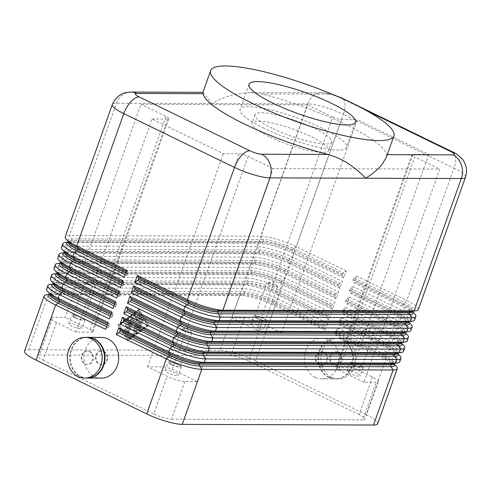 <?xml version="1.0" encoding="UTF-8"?>
<svg xmlns="http://www.w3.org/2000/svg" width="491" height="491" viewBox="0 0 491 491"><rect width="100%" height="100%" fill="white"/><g stroke="black" fill="none" stroke-linecap="round" stroke-linejoin="round"><path stroke-width="0.37" stroke-dasharray="2.46 1.84" d="M377.677 423.727A27.146 5.364 19.6 0 0 377.211 422.014A27.146 5.364 19.6 0 0 366.188 414.668L385.785 359.633A27.146 5.364 -160.4 0 1 396.292 366.354M202.912 92.382L212.13 103.564C219.232 99.2 227.505 95.954 236.957 93.836L249.993 92.492L261.685 93.898A97.273 19.229 -160.4 0 1 345.308 124.346A97.273 19.229 -160.4 0 1 386.632 154.647L386.172 157.642M307.661 104.884L332.653 117.03L256.781 330.112A6.788 1.344 19.6 0 0 261.599 331.953A6.788 1.344 19.6 0 0 265.656 332.726L281.503 332.781L261.869 323.231A13.57 2.682 19.6 0 0 252.233 319.543A13.57 2.682 19.6 0 0 244.113 318.002L231.789 317.959L307.661 104.884L140.997 104.307L65.125 317.389L52.801 317.346A13.57 2.682 19.6 0 0 50.726 317.996A13.57 2.682 19.6 0 0 50.96 318.849A13.57 2.682 19.6 0 0 56.471 322.526L76.105 332.076L91.952 332.131A6.788 1.344 19.6 0 0 92.989 331.799A6.788 1.344 19.6 0 0 92.873 331.376A6.788 1.344 19.6 0 0 90.117 329.535L65.125 317.389M244.113 318.002L230.727 355.601A13.57 2.682 -160.4 0 1 238.841 357.147A13.57 2.682 -160.4 0 1 248.477 360.836L261.869 323.231M197.216 381.611L172.224 369.459A6.788 1.344 19.6 0 0 167.406 367.618A6.788 1.344 19.6 0 0 163.35 366.845L147.503 366.789L167.143 376.333A13.57 2.682 19.6 0 0 176.778 380.028A13.57 2.682 19.6 0 0 184.892 381.568L197.216 381.611L273.088 168.53L439.752 169.107L363.88 382.182L376.204 382.225A13.57 2.682 19.6 0 0 378.279 381.568A13.57 2.682 19.6 0 0 378.045 380.715A13.57 2.682 19.6 0 0 372.534 377.039L352.9 367.495L337.059 367.44A6.788 1.344 19.6 0 0 336.016 367.765A6.788 1.344 19.6 0 0 336.132 368.195A6.788 1.344 19.6 0 0 338.888 370.03L414.766 156.954L439.752 169.107M184.892 381.568L171.5 419.167A13.57 2.682 -160.4 0 1 163.386 417.626A13.57 2.682 -160.4 0 1 153.751 413.938L167.143 376.333M56.471 322.526L43.079 360.13A13.57 2.682 -160.4 0 1 37.568 356.454A13.57 2.682 -160.4 0 1 37.334 355.601A13.57 2.682 -160.4 0 1 39.415 354.944L52.801 317.346M372.534 377.039L359.148 414.643A13.57 2.682 -160.4 0 1 364.66 418.32A13.57 2.682 -160.4 0 1 364.893 419.173A13.57 2.682 -160.4 0 1 362.812 419.823L376.204 382.225M273.088 168.53L248.102 156.383A6.788 1.344 19.6 0 0 243.284 154.536A6.788 1.344 19.6 0 0 239.221 153.769L223.38 153.714L151.977 118.994L76.105 332.076M281.503 332.781L357.374 119.7L428.778 154.419L412.931 154.364A6.788 1.344 19.6 0 0 411.894 154.69A6.788 1.344 19.6 0 0 412.01 155.119A6.788 1.344 19.6 0 0 414.766 156.954M332.653 117.03A6.788 1.344 19.6 0 0 337.47 118.877A6.788 1.344 19.6 0 0 341.527 119.644L357.374 119.7M151.977 118.994L167.824 119.049A6.788 1.344 19.6 0 0 168.861 118.724A6.788 1.344 19.6 0 0 168.744 118.294A6.788 1.344 19.6 0 0 165.989 116.459L140.997 104.307M87.281 378.07A20.358 17.406 90.2 0 1 80.892 376.517A20.358 17.406 90.2 0 1 70.501 353.839A20.358 17.406 90.2 0 1 87.423 337.354M101.25 378.119A20.358 17.406 90.2 0 1 94.622 376.56A20.358 17.406 90.2 0 1 84.262 353.747A20.358 17.406 90.2 0 1 101.385 337.403M89.35 351.446A6.788 5.8 90.2 0 1 92.805 359.05A6.788 5.8 90.2 0 1 87.091 364.5A6.788 5.8 90.2 0 1 84.888 363.978A6.788 5.8 90.2 0 1 81.432 356.374A6.788 5.8 90.2 0 1 87.14 350.924A6.788 5.8 90.2 0 1 89.35 351.446M89.816 351.446A6.788 5.8 90.2 0 1 93.272 359.05A6.788 5.8 90.2 0 1 87.564 364.5A6.788 5.8 90.2 0 1 85.354 363.984A6.788 5.8 90.2 0 1 81.899 356.38A6.788 5.8 90.2 0 1 87.607 350.93A6.788 5.8 90.2 0 1 89.816 351.446M87.048 378.07A20.358 17.406 90.2 0 1 80.42 376.511A20.358 17.406 90.2 0 1 70.06 353.704A20.358 17.406 90.2 0 1 87.183 337.354M103.552 351.495A6.788 5.8 90.2 0 1 107.007 359.099A6.788 5.8 90.2 0 1 101.293 364.549A6.788 5.8 90.2 0 1 99.084 364.027A6.788 5.8 90.2 0 1 95.635 356.423A6.788 5.8 90.2 0 1 101.342 350.973A6.788 5.8 90.2 0 1 103.552 351.495M104.018 351.495A6.788 5.8 90.2 0 1 107.474 359.099A6.788 5.8 90.2 0 1 101.766 364.549A6.788 5.8 90.2 0 1 99.556 364.027A6.788 5.8 90.2 0 1 96.101 356.423A6.788 5.8 90.2 0 1 101.809 350.979A6.788 5.8 90.2 0 1 104.018 351.495M328.774 377.364A20.358 17.406 90.2 0 1 318.407 354.551A20.358 17.406 90.2 0 1 335.537 338.207A20.358 17.406 90.2 0 1 342.166 339.766A20.358 17.406 90.2 0 1 352.532 362.579A20.358 17.406 90.2 0 1 335.402 378.923A20.358 17.406 90.2 0 1 328.774 377.364M315.044 377.321A20.358 17.406 90.2 0 1 304.678 354.508A20.358 17.406 90.2 0 1 321.808 338.158A20.358 17.406 90.2 0 1 328.43 339.717A20.358 17.406 90.2 0 1 338.796 362.53A20.358 17.406 90.2 0 1 321.666 378.88A20.358 17.406 90.2 0 1 315.044 377.321M333.708 364.831A6.788 5.8 90.2 0 1 330.253 357.227A6.788 5.8 90.2 0 1 335.961 351.783A6.788 5.8 90.2 0 1 338.17 352.299A6.788 5.8 90.2 0 1 341.626 359.903A6.788 5.8 90.2 0 1 335.918 365.353A6.788 5.8 90.2 0 1 333.708 364.831M333.236 364.831A6.788 5.8 90.2 0 1 329.786 357.227A6.788 5.8 90.2 0 1 335.494 351.777A6.788 5.8 90.2 0 1 337.704 352.299A6.788 5.8 90.2 0 1 341.159 359.903A6.788 5.8 90.2 0 1 335.445 365.353A6.788 5.8 90.2 0 1 333.236 364.831M331.591 377.376A20.358 17.406 90.2 0 1 321.224 354.563A20.358 17.406 90.2 0 1 338.354 338.219A20.358 17.406 90.2 0 1 344.983 339.772A20.358 17.406 90.2 0 1 355.343 362.585A20.358 17.406 90.2 0 1 338.219 378.935A20.358 17.406 90.2 0 1 331.591 377.376M329.246 377.37A20.358 17.406 90.2 0 1 318.88 354.557A20.358 17.406 90.2 0 1 336.01 338.207A20.358 17.406 90.2 0 1 342.632 339.766A20.358 17.406 90.2 0 1 352.998 362.579A20.358 17.406 90.2 0 1 335.869 378.923A20.358 17.406 90.2 0 1 329.246 377.37M319.506 364.782A6.788 5.8 90.2 0 1 316.051 357.184A6.788 5.8 90.2 0 1 321.758 351.734A6.788 5.8 90.2 0 1 323.968 352.25A6.788 5.8 90.2 0 1 327.423 359.854A6.788 5.8 90.2 0 1 321.715 365.304A6.788 5.8 90.2 0 1 319.506 364.782M323.501 352.25A6.788 5.8 -89.8 0 0 321.292 351.728A6.788 5.8 -89.8 0 0 315.584 357.178A6.788 5.8 -89.8 0 0 319.033 364.782A6.788 5.8 -89.8 0 0 321.243 365.304A6.788 5.8 -89.8 0 0 326.957 359.854A6.788 5.8 -89.8 0 0 323.501 352.25M75.436 317.671A5.567 1.099 -160.4 0 1 73.079 315.817A5.567 1.099 -160.4 0 1 81.211 317.695A5.567 1.099 -160.4 0 1 83.562 319.549A5.567 1.099 -160.4 0 1 75.436 317.671M87.337 284.246A5.567 1.099 -160.4 0 1 84.98 282.393A5.567 1.099 -160.4 0 1 85.409 282.153A5.567 1.099 -160.4 0 1 93.112 284.271A5.567 1.099 -160.4 0 1 95.285 285.67A5.567 1.099 -160.4 0 1 95.469 286.124A5.567 1.099 -160.4 0 1 87.337 284.246M78.983 326.049A7.015 1.387 19.6 0 0 68.74 323.686A7.015 1.387 19.6 0 0 71.711 326.024A7.015 1.387 19.6 0 0 81.954 328.393A7.015 1.387 19.6 0 0 78.983 326.049M74.681 317.671A7.015 1.387 -160.4 0 1 71.717 315.332A7.015 1.387 -160.4 0 1 81.96 317.695A7.015 1.387 -160.4 0 1 84.931 320.034A7.015 1.387 -160.4 0 1 74.681 317.671M353.747 365.163A5.567 1.099 -160.4 0 1 351.39 363.309A5.567 1.099 -160.4 0 1 359.522 365.181A5.567 1.099 -160.4 0 1 361.879 367.041A5.567 1.099 -160.4 0 1 353.747 365.163M365.648 331.738A5.567 1.099 -160.4 0 1 363.297 329.884A5.567 1.099 -160.4 0 1 363.721 329.645A5.567 1.099 -160.4 0 1 371.423 331.756A5.567 1.099 -160.4 0 1 373.602 333.162A5.567 1.099 -160.4 0 1 373.78 333.616A5.567 1.099 -160.4 0 1 365.648 331.738M357.301 373.541A7.015 1.387 19.6 0 0 347.051 371.178A7.015 1.387 19.6 0 0 350.022 373.516A7.015 1.387 19.6 0 0 360.265 375.879A7.015 1.387 19.6 0 0 357.301 373.541M352.998 365.163A7.015 1.387 -160.4 0 1 350.028 362.818A7.015 1.387 -160.4 0 1 360.271 365.187A7.015 1.387 -160.4 0 1 363.242 367.526A7.015 1.387 -160.4 0 1 352.998 365.163M171.825 364.537A5.567 1.099 -160.4 0 1 169.469 362.683A5.567 1.099 -160.4 0 1 177.601 364.561A5.567 1.099 -160.4 0 1 179.958 366.415A5.567 1.099 -160.4 0 1 171.825 364.537M183.726 331.112A5.567 1.099 -160.4 0 1 181.369 329.258A5.567 1.099 -160.4 0 1 181.799 329.019A5.567 1.099 -160.4 0 1 189.501 331.137A5.567 1.099 -160.4 0 1 191.674 332.536A5.567 1.099 -160.4 0 1 191.858 332.99A5.567 1.099 -160.4 0 1 183.726 331.112M175.373 372.915A7.015 1.387 19.6 0 0 165.129 370.552A7.015 1.387 19.6 0 0 168.1 372.89A7.015 1.387 19.6 0 0 178.343 375.259A7.015 1.387 19.6 0 0 175.373 372.915M171.077 364.537A7.015 1.387 -160.4 0 1 168.106 362.198A7.015 1.387 -160.4 0 1 178.35 364.561A7.015 1.387 -160.4 0 1 181.32 366.9A7.015 1.387 -160.4 0 1 171.077 364.537M257.358 318.297A5.567 1.099 -160.4 0 1 255.001 316.443A5.567 1.099 -160.4 0 1 263.133 318.315A5.567 1.099 -160.4 0 1 265.49 320.175A5.567 1.099 -160.4 0 1 257.358 318.297M269.258 284.872A5.567 1.099 -160.4 0 1 266.901 283.019A5.567 1.099 -160.4 0 1 267.331 282.779A5.567 1.099 -160.4 0 1 275.034 284.89A5.567 1.099 -160.4 0 1 277.206 286.296A5.567 1.099 -160.4 0 1 277.39 286.75A5.567 1.099 -160.4 0 1 269.258 284.872M260.905 326.675A7.015 1.387 19.6 0 0 250.662 324.312A7.015 1.387 19.6 0 0 253.632 326.65A7.015 1.387 19.6 0 0 263.876 329.013A7.015 1.387 19.6 0 0 260.905 326.675M256.609 318.297A7.015 1.387 -160.4 0 1 253.638 315.952A7.015 1.387 -160.4 0 1 263.882 318.321A7.015 1.387 -160.4 0 1 266.852 320.66A7.015 1.387 -160.4 0 1 256.609 318.297M399.735 361.775A27.146 5.364 19.6 0 0 399.269 360.069A27.146 5.364 19.6 0 0 388.246 352.716L338.268 328.418L335.807 335.328L385.785 359.633L384.594 357.693L334.617 333.395L335.807 335.328M338.268 328.418L335.703 330.339A1.811 0.865 115.9 0 0 335.144 330.952A1.811 0.865 115.9 0 0 334.721 331.787L334.659 331.947A1.811 0.865 115.9 0 0 334.488 332.781A1.811 0.865 115.9 0 0 334.617 333.395M49.646 294.072A22.623 4.474 -160.4 0 1 53.071 293.059L244.383 293.716A22.623 4.474 -160.4 0 1 273.972 302.438A1.811 0.865 115.9 0 0 273.8 303.272A1.811 0.865 115.9 0 0 273.923 303.886L275.113 305.825L255.516 360.86A27.146 5.364 19.6 0 0 236.245 353.477A27.146 5.364 19.6 0 0 220.017 350.396L239.614 295.361A27.146 5.364 -160.4 0 1 255.842 298.442A27.146 5.364 -160.4 0 1 275.113 305.825L325.097 330.124L327.558 323.213L277.575 298.909A27.146 5.364 19.6 0 0 258.309 291.531A27.146 5.364 19.6 0 0 242.075 288.444L50.763 287.787A27.146 5.364 19.6 0 0 46.608 289.101M46.387 294.821A27.146 5.364 -160.4 0 1 48.302 294.704L239.614 295.361L243.155 294.821L51.843 294.164A23.525 4.652 19.6 0 0 50.186 294.262A23.525 4.652 19.6 0 0 49.456 294.416M325.097 330.124L323.907 328.191A1.811 0.865 -64.1 0 1 323.778 327.577A1.811 0.865 -64.1 0 1 323.95 326.736L274.027 302.278A22.623 4.474 19.6 0 0 244.438 293.557L53.071 293.059A1.811 1.547 90.2 0 1 51.843 294.164L48.302 294.704L28.705 349.739A27.146 5.364 19.6 0 0 24.55 351.047M324.011 326.576A1.811 0.865 -64.1 0 1 324.428 325.742A1.811 0.865 -64.1 0 1 324.993 325.134L327.558 323.213M108.075 322.458L109.266 324.391A1.811 0.865 -64.1 0 1 109.395 325.005A1.811 0.865 -64.1 0 1 109.223 325.84L109.168 325.999A1.811 0.865 -64.1 0 1 108.744 326.834A1.811 0.865 -64.1 0 1 108.18 327.448L105.614 329.369M403.455 351.329A27.146 5.364 19.6 0 0 402.988 349.623A27.146 5.364 19.6 0 0 391.965 342.276L341.988 317.972L339.527 324.889L389.504 349.187A27.146 5.364 -160.4 0 1 400.012 355.907M407.174 340.889A27.146 5.364 19.6 0 0 406.708 339.177A27.146 5.364 19.6 0 0 395.685 331.83L345.707 307.526L343.246 314.443L393.223 338.741A27.146 5.364 -160.4 0 1 403.731 345.461M410.893 330.443A27.146 5.364 19.6 0 0 410.427 328.737A27.146 5.364 19.6 0 0 399.404 321.384L349.426 297.086L346.965 303.997L396.943 328.295A27.146 5.364 -160.4 0 1 407.45 335.015M414.613 319.997A27.146 5.364 19.6 0 0 414.146 318.291A27.146 5.364 19.6 0 0 403.123 310.938L353.146 286.64L350.684 293.55L400.662 317.855A27.146 5.364 -160.4 0 1 411.17 324.569M418.332 309.551A27.146 5.364 19.6 0 0 417.866 307.845A27.146 5.364 19.6 0 0 406.843 300.492L356.865 276.194L354.404 283.104L404.381 307.409A27.146 5.364 -160.4 0 1 414.889 314.123M341.988 317.972L339.422 319.899A1.811 0.865 115.9 0 0 338.864 320.506A1.811 0.865 115.9 0 0 338.44 321.341L338.379 321.501A1.811 0.865 115.9 0 0 338.207 322.335A1.811 0.865 115.9 0 0 338.336 322.949L339.527 324.889M345.707 307.526L343.141 309.453A1.811 0.865 115.9 0 0 342.583 310.06A1.811 0.865 115.9 0 0 342.159 310.895L342.098 311.055A1.811 0.865 115.9 0 0 341.926 311.889A1.811 0.865 115.9 0 0 342.055 312.503L343.246 314.443M349.426 297.086L346.861 299.007A1.811 0.865 115.9 0 0 346.296 299.614A1.811 0.865 115.9 0 0 345.879 300.449L345.817 300.609A1.811 0.865 115.9 0 0 345.646 301.449A1.811 0.865 115.9 0 0 345.774 302.057L346.965 303.997M353.146 286.64L350.58 288.561A1.811 0.865 115.9 0 0 350.015 289.174A1.811 0.865 115.9 0 0 349.598 290.009L349.537 290.169A1.811 0.865 115.9 0 0 349.365 291.003A1.811 0.865 115.9 0 0 349.494 291.617L350.684 293.55M356.865 276.194L354.299 278.115A1.811 0.865 115.9 0 0 353.735 278.728A1.811 0.865 115.9 0 0 353.317 279.563L353.256 279.723A1.811 0.865 115.9 0 0 353.084 280.557A1.811 0.865 115.9 0 0 353.213 281.171L354.404 283.104M50.107 284.375A27.146 5.364 -160.4 0 1 52.021 284.258L243.333 284.915A27.146 5.364 -160.4 0 1 259.561 288.002A27.146 5.364 -160.4 0 1 278.833 295.379L328.817 319.678L331.278 312.767L281.294 288.463A27.146 5.364 19.6 0 0 262.028 281.085A27.146 5.364 19.6 0 0 245.795 278.004L54.483 277.347A27.146 5.364 19.6 0 0 50.328 278.655M328.817 319.678L327.626 317.745A1.811 0.865 -64.1 0 1 327.497 317.131A1.811 0.865 -64.1 0 1 327.669 316.296L327.73 316.136A1.811 0.865 -64.1 0 1 328.148 315.302A1.811 0.865 -64.1 0 1 328.712 314.688L331.278 312.767M111.795 312.012L112.985 313.945A1.811 0.865 -64.1 0 1 113.114 314.559A1.811 0.865 -64.1 0 1 112.942 315.4L112.887 315.553A1.811 0.865 -64.1 0 1 112.464 316.394A1.811 0.865 -64.1 0 1 111.899 317.002L109.333 318.923M53.826 273.929A27.146 5.364 -160.4 0 1 55.741 273.812L247.053 274.469A27.146 5.364 -160.4 0 1 263.28 277.556A27.146 5.364 -160.4 0 1 282.552 284.933L332.536 309.232L334.997 302.321L285.013 278.023A27.146 5.364 19.6 0 0 265.748 270.639A27.146 5.364 19.6 0 0 249.514 267.558L58.202 266.901A27.146 5.364 19.6 0 0 54.047 268.209M332.536 309.232L331.345 307.298A1.811 0.865 -64.1 0 1 331.216 306.685A1.811 0.865 -64.1 0 1 331.388 305.85L331.45 305.69A1.811 0.865 -64.1 0 1 331.867 304.856A1.811 0.865 -64.1 0 1 332.432 304.242L334.997 302.321M115.514 301.566L116.705 303.506A1.811 0.865 -64.1 0 1 116.833 304.119A1.811 0.865 -64.1 0 1 116.662 304.954L116.606 305.114A1.811 0.865 -64.1 0 1 116.183 305.948A1.811 0.865 -64.1 0 1 115.618 306.556L113.053 308.483M57.545 263.483A27.146 5.364 -160.4 0 1 59.46 263.366L250.772 264.023A27.146 5.364 -160.4 0 1 267 267.11A27.146 5.364 -160.4 0 1 286.271 274.487L336.255 298.786L338.716 291.875L288.733 267.577A27.146 5.364 19.6 0 0 269.461 260.193A27.146 5.364 19.6 0 0 253.233 257.112L61.921 256.455A27.146 5.364 19.6 0 0 57.766 257.763M336.255 298.786L335.065 296.852A1.811 0.865 -64.1 0 1 334.936 296.239A1.811 0.865 -64.1 0 1 335.108 295.404L335.169 295.244A1.811 0.865 -64.1 0 1 335.586 294.41A1.811 0.865 -64.1 0 1 336.151 293.796L338.716 291.875M119.233 291.12L120.424 293.059A1.811 0.865 -64.1 0 1 120.553 293.673A1.811 0.865 -64.1 0 1 120.381 294.508L120.326 294.668A1.811 0.865 -64.1 0 1 119.902 295.502A1.811 0.865 -64.1 0 1 119.338 296.11L116.772 298.037M61.265 253.043A27.146 5.364 -160.4 0 1 63.179 252.926L254.491 253.583A27.146 5.364 -160.4 0 1 270.719 256.664A27.146 5.364 -160.4 0 1 289.991 264.041L339.975 288.346L342.436 281.429L292.452 257.131A27.146 5.364 19.6 0 0 273.18 249.753A27.146 5.364 19.6 0 0 256.953 246.666L65.641 246.009A27.146 5.364 19.6 0 0 61.485 247.317M339.975 288.346L338.784 286.406A1.811 0.865 -64.1 0 1 338.655 285.793A1.811 0.865 -64.1 0 1 338.827 284.958L338.882 284.798A1.811 0.865 -64.1 0 1 339.306 283.964A1.811 0.865 -64.1 0 1 339.87 283.356L342.436 281.429M122.953 280.68L124.143 282.613A1.811 0.865 -64.1 0 1 124.272 283.227A1.811 0.865 -64.1 0 1 124.1 284.062L124.045 284.221A1.811 0.865 -64.1 0 1 123.622 285.056A1.811 0.865 -64.1 0 1 123.057 285.67L120.491 287.591M64.984 242.597A27.146 5.364 -160.4 0 1 66.899 242.48L258.211 243.137A27.146 5.364 -160.4 0 1 274.438 246.218A27.146 5.364 -160.4 0 1 293.71 253.595L343.694 277.9L346.155 270.983L343.59 272.91A1.811 0.865 -64.1 0 0 343.025 273.518A1.811 0.865 -64.1 0 0 342.601 274.352L342.546 274.512A1.811 0.865 -64.1 0 0 342.374 275.353A1.811 0.865 -64.1 0 0 342.503 275.96L343.694 277.9M346.155 270.983L296.171 246.685A27.146 5.364 19.6 0 0 276.899 239.307A27.146 5.364 19.6 0 0 260.672 236.22L69.36 235.563A27.146 5.364 19.6 0 0 65.205 236.877M126.672 270.234L127.863 272.167A1.811 0.865 -64.1 0 1 127.991 272.781A1.811 0.865 -64.1 0 1 127.82 273.616L127.764 273.775A1.811 0.865 -64.1 0 1 127.341 274.61A1.811 0.865 -64.1 0 1 126.776 275.224L124.211 277.145M272.223 128.28A40.716 8.046 -160.4 0 1 254.995 114.691A40.716 8.046 -160.4 0 1 314.479 128.421A40.716 8.046 -160.4 0 1 331.713 142.009A40.716 8.046 -160.4 0 1 272.223 128.28M269.252 136.633A40.716 8.046 -160.4 0 1 252.018 123.045A40.716 8.046 -160.4 0 1 311.503 136.78A40.716 8.046 -160.4 0 1 328.737 150.363A40.716 8.046 -160.4 0 1 269.252 136.633M264.011 128.249A56.551 11.176 -160.4 0 1 240.074 109.383A56.551 11.176 -160.4 0 1 322.691 128.452A56.551 11.176 -160.4 0 1 346.628 147.318A56.551 11.176 -160.4 0 1 264.011 128.249M132.11 317.929L126.96 332.389A1.129 0.54 -64.1 0 1 125.88 333.401A1.129 0.54 -64.1 0 1 125.757 333.291L124.266 330.873A1.129 0.54 -64.1 0 1 124.475 329.584A1.129 0.54 -64.1 0 1 125.377 328.952A1.129 0.54 -64.1 0 1 125.5 329.062L126.433 330.578L127.985 326.196L126.23 326.19A1.129 0.54 -64.1 0 1 126.107 326.165A1.129 0.54 -64.1 0 1 126.058 325.03A1.129 0.54 -64.1 0 1 126.973 324.103L128.734 324.109L130.293 319.733L128.286 321.237A1.129 0.54 -64.1 0 1 127.82 321.347A1.129 0.54 -64.1 0 1 127.678 320.482A1.129 0.54 -64.1 0 1 128.341 319.426L131.551 317.02A1.129 0.54 -64.1 0 1 132.018 316.91A1.129 0.54 -64.1 0 1 132.11 317.929L131.754 317.757A1.129 0.54 115.9 0 0 131.656 316.738A1.129 0.54 115.9 0 0 131.195 316.848L127.985 319.248A1.129 0.54 115.9 0 0 127.322 320.31A1.129 0.54 115.9 0 0 127.464 321.175A1.129 0.54 115.9 0 0 127.93 321.059L129.931 319.561L128.372 323.937L126.617 323.931A1.129 0.54 115.9 0 0 125.702 324.852A1.129 0.54 115.9 0 0 125.745 325.993A1.129 0.54 115.9 0 0 125.868 326.018L127.629 326.024L126.07 330.4L125.144 328.89A1.129 0.54 115.9 0 0 125.021 328.774A1.129 0.54 115.9 0 0 124.119 329.406A1.129 0.54 115.9 0 0 123.91 330.695L125.401 333.113A1.129 0.54 115.9 0 0 125.518 333.229A1.129 0.54 115.9 0 0 126.604 332.217L131.754 317.757M126.07 330.4L126.433 330.578M127.629 326.024L127.985 326.196M128.372 323.937L128.734 324.109M129.931 319.561L130.293 319.733M142.703 320.328A1.129 0.54 115.9 0 0 142.611 319.31A1.129 0.54 115.9 0 0 141.531 320.322L138.186 329.719A1.129 0.54 115.9 0 0 138.278 330.738A1.129 0.54 115.9 0 0 139.358 329.725L142.703 320.328L143.059 320.5L139.714 329.897A1.129 0.54 -64.1 0 1 138.634 330.909A1.129 0.54 -64.1 0 1 138.542 329.891L141.887 320.494A1.129 0.54 -64.1 0 1 142.967 319.481A1.129 0.54 -64.1 0 1 143.059 320.5M147.723 325.22L128.495 339.637L119.559 325.122L138.793 310.711L147.723 325.22L147.368 325.048L128.133 339.459L128.495 339.637M128.133 339.459L119.559 325.122M119.203 324.95L138.431 310.539L138.793 310.711M138.431 310.539L147.368 325.048M148.902 325.226L128.065 340.84L118.386 325.122L139.223 309.508L148.902 325.226L138.861 309.33L118.024 324.944L127.703 340.668L148.54 325.054M127.703 340.668L128.065 340.84M118.024 324.944L118.386 325.122M138.861 309.33L139.223 309.508M141.574 318.082L136.51 332.297A1.129 0.54 -64.1 0 1 135.897 333.205L129.323 338.127A1.129 0.54 -64.1 0 1 128.857 338.238A1.129 0.54 -64.1 0 1 128.716 337.372A1.129 0.54 -64.1 0 1 129.379 336.317L135.553 331.695L140.395 318.076A1.129 0.54 -64.1 0 1 141.482 317.063A1.129 0.54 -64.1 0 1 141.574 318.082L141.218 317.91A1.129 0.54 115.9 0 0 141.12 316.891A1.129 0.54 115.9 0 0 140.039 317.904L135.191 331.517L129.023 336.145A1.129 0.54 115.9 0 0 128.36 337.2A1.129 0.54 115.9 0 0 128.501 338.066A1.129 0.54 115.9 0 0 128.967 337.955L135.534 333.027A1.129 0.54 115.9 0 0 136.154 332.125L141.218 317.91M135.191 331.517L135.553 331.695M134.387 323.084L134.166 318.751L128.446 334.807A1.129 0.54 -64.1 0 1 127.365 335.819A1.129 0.54 -64.1 0 1 127.273 334.801L134.141 315.523A1.129 0.54 -64.1 0 1 135.221 314.51A1.129 0.54 -64.1 0 1 135.418 314.915L135.651 319.524L139.162 314.927A1.129 0.54 -64.1 0 1 139.917 314.522A1.129 0.54 -64.1 0 1 140.009 315.541L134.902 329.878A1.129 0.54 -64.1 0 1 133.822 330.897A1.129 0.54 -64.1 0 1 133.73 329.878L137.689 318.763L134.387 323.084L134.031 322.912L137.333 318.591L133.374 329.7A1.129 0.54 115.9 0 0 133.466 330.725A1.129 0.54 115.9 0 0 134.546 329.707L139.653 315.369A1.129 0.54 115.9 0 0 139.561 314.35A1.129 0.54 115.9 0 0 138.806 314.756L135.295 319.346L135.062 314.743A1.129 0.54 115.9 0 0 134.865 314.332A1.129 0.54 115.9 0 0 133.785 315.351L126.917 334.629A1.129 0.54 115.9 0 0 127.009 335.648A1.129 0.54 115.9 0 0 128.09 334.635L133.81 318.579L134.031 322.912M133.81 318.579L134.166 318.751M135.295 319.346L135.651 319.524M137.333 318.591L137.689 318.763M28.705 349.739L220.017 350.396M230.727 355.601L39.415 354.944M171.5 419.167L362.812 419.823M255.516 360.86L366.188 414.668M256.781 330.112L231.789 317.959M363.88 382.182L338.888 370.03M428.778 154.419L352.9 367.495M147.503 366.789L223.38 153.714M359.148 414.643L248.477 360.836M43.079 360.13L153.751 413.938M68.243 241.848A22.623 4.474 -160.4 0 1 71.668 240.835A1.811 1.547 90.2 0 1 70.44 241.94A23.525 4.652 19.6 0 0 68.783 242.038A23.525 4.652 -160.4 0 1 71.526 238.884L262.838 239.54L260.672 236.22L307.789 103.896L116.477 103.239A27.146 5.364 19.6 0 0 112.322 104.546M130.821 92.081A18.099 15.473 -89.8 0 0 124.867 93.456A18.099 15.473 -89.8 0 0 116.477 103.239L69.36 235.563L71.526 238.884A1.811 1.547 90.2 0 1 71.723 240.676L262.98 241.492A1.811 1.547 90.2 0 1 261.752 242.597L70.44 241.94L66.899 242.48L65.641 246.009L67.807 249.33L259.119 249.987A1.811 1.547 90.2 0 1 259.316 251.779L259.26 251.938A1.811 1.547 90.2 0 1 258.033 253.037L66.721 252.38A23.525 4.652 19.6 0 0 65.064 252.484A23.525 4.652 19.6 0 0 64.333 252.638M412.765 311.871A23.525 4.652 19.6 0 0 412.299 311.294L413.084 311.085L412.87 311.411A22.623 4.474 19.6 0 0 403.295 303.861A1.811 0.865 -64.1 0 1 403.719 303.027A1.811 0.865 -64.1 0 1 404.277 302.419L406.843 300.492L453.966 168.168L343.295 114.354A18.099 8.685 115.9 0 0 344.75 102.533A18.099 8.685 115.9 0 0 341.816 98.047M340.128 97.623A18.099 8.685 115.9 0 0 339.858 97.611L366.139 110.389M465.456 177.22A27.146 5.364 19.6 0 0 464.983 175.514A27.146 5.364 19.6 0 0 453.966 168.168A18.099 8.685 115.9 0 0 455.421 156.341A18.099 8.685 115.9 0 0 452.487 151.86M163.35 366.845L239.221 153.769M412.931 154.364L337.059 367.44M265.656 332.726L341.527 119.644M167.824 119.049L91.952 332.131M394.169 364.095A23.525 4.652 19.6 0 0 393.702 363.518L394.488 363.315L394.273 363.635A22.623 4.474 19.6 0 0 384.698 356.085L334.721 331.787M334.659 331.947L384.698 356.085A1.811 0.865 -64.1 0 1 385.122 355.251A1.811 0.865 -64.1 0 1 385.68 354.643A23.525 4.652 -160.4 0 1 393.702 363.524A23.525 4.652 19.6 0 0 384.594 357.693A1.811 0.865 -64.1 0 1 384.471 357.08A1.811 0.865 -64.1 0 1 384.643 356.245A22.623 4.474 -160.4 0 1 394.242 363.714M49.395 294.477L50.186 294.262A23.525 4.652 -160.4 0 1 52.93 291.108L244.242 291.764A23.525 4.652 -160.4 0 1 275.015 300.836L324.993 325.134M53.366 283.632A22.623 4.474 -160.4 0 1 56.79 282.62L248.102 283.276A22.623 4.474 -160.4 0 1 277.691 291.992A1.811 0.865 115.9 0 0 277.519 292.826A1.811 0.865 115.9 0 0 277.642 293.44L278.833 295.379L277.575 298.909L275.015 300.836A1.811 0.865 115.9 0 0 274.451 301.443A1.811 0.865 115.9 0 0 274.027 302.278L323.95 326.736M327.73 316.136L277.746 291.832A22.623 4.474 19.6 0 0 248.158 283.117L248.102 283.276A1.811 1.547 90.2 0 1 246.875 284.375L243.333 284.915L242.075 288.444L244.242 291.764A1.811 1.547 90.2 0 1 244.438 293.557L244.383 293.716A1.811 1.547 90.2 0 1 243.155 294.821A23.525 4.652 19.6 0 1 273.923 303.886L323.907 328.191M57.085 273.186A22.623 4.474 -160.4 0 1 60.51 272.174A1.811 1.547 90.2 0 1 59.282 273.272L55.741 273.812L54.483 277.347L56.649 280.662A1.811 1.547 90.2 0 1 56.846 282.46A22.623 4.474 19.6 0 0 53.39 283.546L53.421 283.16L53.9 283.823A23.525 4.652 -160.4 0 1 56.649 280.662L247.961 281.318A1.811 1.547 90.2 0 1 248.158 283.117L56.79 282.62A1.811 1.547 90.2 0 1 55.563 283.718L52.021 284.258L50.763 287.787L52.93 291.108A1.811 1.547 90.2 0 1 53.126 292.9A22.623 4.474 19.6 0 0 49.671 293.992L49.701 293.606L50.18 294.269L49.499 294.361M109.266 324.391L107.664 323.612M109.168 325.999L107.161 325.03M397.888 353.649A23.525 4.652 19.6 0 0 397.422 353.072A23.525 4.652 19.6 0 0 388.313 347.254A1.811 0.865 -64.1 0 1 388.191 346.64A1.811 0.865 -64.1 0 1 388.363 345.799L388.418 345.646A1.811 0.865 -64.1 0 1 388.841 344.805A1.811 0.865 -64.1 0 1 389.4 344.197A23.525 4.652 -160.4 0 1 397.422 353.078L398.207 352.869L397.992 353.189A22.623 4.474 19.6 0 0 388.418 345.646L338.44 321.341M335.703 330.339L385.68 354.643L388.246 352.716L389.504 349.187L388.313 347.254L338.336 322.949M401.607 343.203A23.525 4.652 19.6 0 0 401.141 342.626L401.926 342.423L401.712 342.743A22.623 4.474 19.6 0 0 392.137 335.2L342.159 310.895M339.422 319.899L389.4 344.197L391.965 342.276L393.223 338.741L392.033 336.808A1.811 0.865 -64.1 0 1 391.91 336.194A1.811 0.865 -64.1 0 1 392.082 335.359L392.137 335.2A1.811 0.865 -64.1 0 1 392.561 334.365A1.811 0.865 -64.1 0 1 393.119 333.751A23.525 4.652 -160.4 0 1 401.141 342.632A23.525 4.652 19.6 0 0 392.033 336.808L342.055 312.503M405.327 332.763A23.525 4.652 19.6 0 0 404.86 332.186L405.646 331.977L405.431 332.303A22.623 4.474 19.6 0 0 395.856 324.754L345.879 300.449M343.141 309.453L393.119 333.751L395.685 331.83L396.943 328.295L395.752 326.362A1.811 0.865 -64.1 0 1 395.629 325.748A1.811 0.865 -64.1 0 1 395.801 324.913L395.856 324.754A1.811 0.865 -64.1 0 1 396.28 323.919A1.811 0.865 -64.1 0 1 396.838 323.305A23.525 4.652 -160.4 0 1 404.854 332.192A23.525 4.652 19.6 0 0 395.752 326.362L345.774 302.057M409.046 322.317A23.525 4.652 19.6 0 0 408.58 321.74A23.525 4.652 19.6 0 0 399.471 315.916A1.811 0.865 -64.1 0 1 399.349 315.302A1.811 0.865 -64.1 0 1 399.521 314.467L399.576 314.308A1.811 0.865 -64.1 0 1 399.999 313.473A1.811 0.865 -64.1 0 1 400.558 312.859A23.525 4.652 -160.4 0 1 408.573 321.746L409.365 321.531L409.15 321.857A22.623 4.474 19.6 0 0 399.576 314.308L349.598 290.009M346.861 299.007L396.838 323.305L399.404 321.384L400.662 317.855L399.471 315.916L349.494 291.617M354.299 278.115L404.277 302.419A23.525 4.652 -160.4 0 1 412.293 311.3A23.525 4.652 19.6 0 0 403.191 305.47A1.811 0.865 -64.1 0 1 403.068 304.856A1.811 0.865 -64.1 0 1 403.24 304.021L353.317 279.563M350.58 288.561L400.558 312.859L403.123 310.938L404.381 307.409L403.191 305.47L353.213 281.171M331.45 305.69L281.466 281.386A22.623 4.474 19.6 0 0 251.877 272.671L60.565 272.014L251.822 272.83A1.811 1.547 90.2 0 1 250.594 273.929L247.053 274.469L245.795 278.004L247.961 281.318A23.525 4.652 -160.4 0 1 278.735 290.39L328.712 314.688M331.345 307.298L281.361 282.994A23.525 4.652 19.6 0 0 250.594 273.929L59.282 273.272A23.525 4.652 19.6 0 0 57.625 273.377A23.525 4.652 -160.4 0 1 60.368 270.216L251.68 270.872A1.811 1.547 90.2 0 1 251.877 272.671L251.822 272.83A22.623 4.474 -160.4 0 1 281.411 281.546A1.811 0.865 115.9 0 0 281.239 282.386A1.811 0.865 115.9 0 0 281.361 282.994L282.552 284.933L281.294 288.463L278.735 290.39A1.811 0.865 115.9 0 0 278.17 290.997A1.811 0.865 115.9 0 0 277.746 291.832L327.669 316.296M112.985 313.945L111.383 313.172M112.887 315.553L110.88 314.584M60.804 262.74A22.623 4.474 -160.4 0 1 64.229 261.728L255.541 262.384A1.811 1.547 90.2 0 1 254.313 263.483L250.772 264.023L249.514 267.558L251.68 270.872A23.525 4.652 -160.4 0 1 282.454 279.944L332.432 304.242M335.169 295.244L285.185 270.946A22.623 4.474 19.6 0 0 255.596 262.225L255.541 262.384A22.623 4.474 -160.4 0 1 285.13 271.106A1.811 0.865 115.9 0 0 284.958 271.94A1.811 0.865 115.9 0 0 285.081 272.554L286.271 274.487L285.013 278.023L282.454 279.944A1.811 0.865 115.9 0 0 281.889 280.551A1.811 0.865 115.9 0 0 281.466 281.386L331.388 305.85M335.065 296.852L285.081 272.554A23.525 4.652 19.6 0 0 254.313 263.483L63.001 262.826A23.525 4.652 19.6 0 0 61.344 262.93A23.525 4.652 -160.4 0 1 64.088 259.776L255.4 260.433A1.811 1.547 90.2 0 1 255.596 262.225L64.229 261.728A1.811 1.547 90.2 0 1 63.001 262.826L59.46 263.366L58.202 266.901L60.368 270.216A1.811 1.547 90.2 0 1 60.565 272.014A22.623 4.474 19.6 0 0 57.109 273.1L57.14 272.714L57.619 273.377A23.525 4.652 19.6 0 0 56.895 273.524M116.705 303.506L115.103 302.726M116.606 305.114L114.599 304.138M64.524 252.294A22.623 4.474 -160.4 0 1 67.948 251.282L259.26 251.938A22.623 4.474 -160.4 0 1 288.849 260.66A1.811 0.865 115.9 0 0 288.677 261.494A1.811 0.865 115.9 0 0 288.8 262.108A23.525 4.652 19.6 0 0 258.033 253.037L254.491 253.583L253.233 257.112L255.4 260.433A23.525 4.652 -160.4 0 1 286.173 269.498L336.151 293.796M338.784 286.406L288.8 262.108L289.991 264.041L288.733 267.577L286.173 269.498A1.811 0.865 115.9 0 0 285.609 270.111A1.811 0.865 115.9 0 0 285.185 270.946L335.108 295.404M338.882 284.798L288.904 260.5A22.623 4.474 19.6 0 0 259.316 251.779L67.948 251.282A1.811 1.547 90.2 0 1 66.721 252.38L63.179 252.926L61.921 256.455L64.088 259.776A1.811 1.547 90.2 0 1 64.284 261.568A22.623 4.474 19.6 0 0 60.829 262.66L60.859 262.268L61.338 262.937A23.525 4.652 19.6 0 0 60.614 263.078M120.424 293.059L118.822 292.28M120.326 294.668L118.319 293.692M342.601 274.352L292.624 250.054A22.623 4.474 19.6 0 0 263.035 241.333L262.98 241.492A22.623 4.474 -160.4 0 1 292.568 250.214A1.811 0.865 115.9 0 0 292.397 251.048A1.811 0.865 115.9 0 0 292.519 251.662A23.525 4.652 19.6 0 0 261.752 242.597L258.211 243.137L256.953 246.666L259.119 249.987A23.525 4.652 -160.4 0 1 289.893 259.052L339.87 283.356M342.503 275.96L292.519 251.662L293.71 253.595L292.452 257.131L289.893 259.052A1.811 0.865 115.9 0 0 289.328 259.665A1.811 0.865 115.9 0 0 288.904 260.5L338.827 284.958M67.807 249.33A1.811 1.547 90.2 0 1 68.004 251.122A22.623 4.474 19.6 0 0 64.548 252.214L64.579 251.828L65.058 252.491A23.525 4.652 -160.4 0 1 67.807 249.33M124.143 282.613L122.541 281.834M124.045 284.221L122.038 283.246M67.991 242.253L68.783 242.038L68.298 241.382L68.267 241.768A22.623 4.474 19.6 0 1 71.723 240.676L263.035 241.333A1.811 1.547 90.2 0 0 262.838 239.54A23.525 4.652 -160.4 0 1 293.612 248.606L296.171 246.685L343.295 114.354A27.146 5.364 19.6 0 0 324.023 106.977A27.146 5.364 19.6 0 0 307.789 103.896A18.099 15.473 90.2 0 1 316.179 94.112A18.099 15.473 90.2 0 1 322.133 92.738A18.099 15.473 90.2 0 1 328.019 94.125A9.047 1.786 -160.4 0 1 339.858 97.611M342.546 274.512L292.624 250.054A1.811 0.865 115.9 0 1 293.047 249.219A1.811 0.865 115.9 0 1 293.612 248.606L343.59 272.91M127.863 272.167L126.261 271.388M127.764 273.775L125.757 272.8M126.604 332.217L126.96 332.389M125.401 333.113L125.757 333.291M123.91 330.695L124.266 330.873M125.144 328.89L125.5 329.062M125.868 326.018L126.23 326.19M126.617 323.931L126.973 324.103M127.93 321.059L128.286 321.237M127.985 319.248L128.341 319.426M131.195 316.848L131.551 317.02M141.531 320.322L141.887 320.494M139.358 329.725L139.714 329.897M138.186 329.719L138.542 329.891M136.154 332.125L136.51 332.297M135.534 333.027L135.897 333.205M128.967 337.955L129.323 338.127M129.023 336.145L129.379 336.317M140.039 317.904L140.395 318.076M128.09 334.635L128.446 334.807M126.917 334.629L127.273 334.801M133.785 315.351L134.141 315.523M135.062 314.743L135.418 314.915M138.806 314.756L139.162 314.927M139.653 315.369L140.009 315.541M134.546 329.707L134.902 329.878M133.374 329.7L133.73 329.878M261.685 93.898L328.019 94.125M387.239 154.653L386.632 154.647M125.174 274.444L126.776 275.224M68.096 242.137L68.783 242.038A23.525 4.652 19.6 0 0 68.053 242.192M125.813 272.646L127.82 273.616M121.455 284.89L123.057 285.67M122.093 283.086L124.1 284.062M117.736 295.33L119.338 296.11M118.374 293.532L120.381 294.508M114.016 305.776L115.618 306.556M114.655 303.978L116.662 304.954M110.297 316.222L111.899 317.002M327.626 317.745L277.642 293.44A23.525 4.652 19.6 0 0 246.875 284.375L55.563 283.718A23.525 4.652 19.6 0 0 53.906 283.816A23.525 4.652 19.6 0 0 53.175 283.97M110.935 314.424L112.942 315.4M353.256 279.723L403.24 304.021A22.623 4.474 -160.4 0 1 412.839 311.49M349.537 290.169L399.521 314.467A22.623 4.474 -160.4 0 1 409.12 321.936M345.817 300.609L395.801 324.913A22.623 4.474 -160.4 0 1 405.4 332.376M342.098 311.055L392.082 335.359A22.623 4.474 -160.4 0 1 401.681 342.822M338.379 321.501L388.363 345.799A22.623 4.474 -160.4 0 1 397.962 353.268M106.578 326.668L108.18 327.448M107.216 324.87L109.223 325.84M90.117 329.535L165.989 116.459M248.102 156.383L172.224 369.459M411.894 154.69L336.016 367.765M168.861 118.724L92.989 331.799M87.091 364.5L87.564 364.5M101.293 364.549L101.766 364.549M335.537 338.207L321.808 338.158M335.961 351.783L335.494 351.777M338.354 338.219L336.01 338.207M321.758 351.734L321.292 351.728M73.079 315.817L84.98 282.393M68.74 323.686L71.717 315.332M95.285 285.67L91.326 281.171L85.409 282.153M351.39 363.309L363.297 329.884M347.051 371.178L350.028 362.818M373.602 333.162L369.637 328.663L363.721 329.645M169.469 362.683L181.369 329.258M165.129 370.552L168.106 362.198M191.674 332.536L187.715 328.037L181.799 329.019M255.001 316.443L266.901 283.019M250.662 324.312L253.638 315.952M277.206 286.296L273.248 281.797L267.331 282.779M254.995 114.691L252.018 123.045M249.005 84.311L240.074 109.383M125.518 333.229L125.88 333.401M125.021 328.774L125.377 328.952M125.745 325.993L126.107 326.165M127.464 321.175L127.82 321.347M131.656 316.738L132.018 316.91M142.611 319.31L142.967 319.481M138.278 330.738L138.634 330.909M128.501 338.066L128.857 338.238M141.12 316.891L141.482 317.063M127.009 335.648L127.365 335.819M134.865 314.332L135.221 314.51M139.561 314.35L139.917 314.522M133.466 330.725L133.822 330.897M355.552 122.253L346.628 147.318M331.713 142.009L328.737 150.363M333.628 94.818L325.858 93.014L322.133 92.738L249.993 92.492M64.272 252.693L65.064 252.484L64.376 252.583M60.553 263.139L61.344 262.93L60.657 263.029M56.833 273.585L57.625 273.377L56.938 273.475M53.114 284.031L53.906 283.816L53.218 283.921M412.765 311.803L412.299 311.294L412.778 311.957M409.046 322.249L408.58 321.74L409.058 322.403M405.327 332.695L404.86 332.186L405.339 332.849M401.607 343.141L401.141 342.626L401.62 343.295M397.888 353.581L397.422 353.072L397.9 353.741M394.169 364.027L393.702 363.518L394.181 364.181M266.852 320.66L263.876 329.013M277.39 286.75L265.49 320.175M181.32 366.9L178.343 375.259M191.858 332.99L179.958 366.415M363.242 367.526L360.265 375.879M373.78 333.616L361.879 367.041M84.931 320.034L81.954 328.393M95.469 286.124L83.562 319.549M321.243 365.304L321.715 365.304M335.869 378.923L338.219 378.935M335.445 365.353L335.918 365.353M321.666 378.88L335.402 378.923M101.342 350.973L101.809 350.979M87.14 350.924L87.607 350.93M378.279 381.568L364.893 419.173M50.726 317.996L37.334 355.601"/><path stroke-width="0.74" d="M116.324 334.58L118.89 332.653L168.873 356.957L166.308 358.878L146.711 413.913A27.146 5.364 19.6 0 0 165.983 421.29A27.146 5.364 19.6 0 0 182.216 424.377L201.813 369.342A27.146 5.364 -160.4 0 1 185.58 366.255A27.146 5.364 -160.4 0 1 166.308 358.878L116.324 334.58L118.785 327.663L168.769 351.967A27.146 5.364 19.6 0 0 188.041 359.344A27.146 5.364 19.6 0 0 204.274 362.426L395.586 363.082A27.146 5.364 19.6 0 0 397.495 362.966A27.146 5.364 19.6 0 0 399.735 361.775L400.994 358.246A27.146 5.364 -160.4 0 1 396.845 359.553L205.533 358.896A27.146 5.364 -160.4 0 1 189.299 355.809A27.146 5.364 -160.4 0 1 170.027 348.432L120.043 324.134L122.504 317.217L172.488 341.521A27.146 5.364 19.6 0 0 191.76 348.898A27.146 5.364 19.6 0 0 207.994 351.986L399.306 352.642A27.146 5.364 19.6 0 0 401.215 352.526A27.146 5.364 19.6 0 0 403.455 351.329L404.713 347.8A27.146 5.364 -160.4 0 1 400.564 349.107L209.252 348.45A27.146 5.364 -160.4 0 1 193.018 345.369A27.146 5.364 -160.4 0 1 173.746 337.986L123.763 313.688L126.224 306.777L176.208 331.075A27.146 5.364 19.6 0 0 195.479 338.452A27.146 5.364 19.6 0 0 211.713 341.54L403.025 342.196A27.146 5.364 19.6 0 0 404.934 342.08A27.146 5.364 19.6 0 0 407.174 340.889L408.432 337.354A27.146 5.364 -160.4 0 1 404.277 338.661L212.971 338.004A27.146 5.364 -160.4 0 1 196.738 334.923A27.146 5.364 -160.4 0 1 177.466 327.546L127.482 303.242L129.943 296.331L179.927 320.629A27.146 5.364 19.6 0 0 199.199 328.006A27.146 5.364 19.6 0 0 215.432 331.094L406.744 331.75A27.146 5.364 19.6 0 0 408.653 331.634A27.146 5.364 19.6 0 0 410.893 330.443L412.152 326.908A27.146 5.364 -160.4 0 1 407.996 328.221L216.691 327.565A27.146 5.364 -160.4 0 1 200.457 324.477A27.146 5.364 -160.4 0 1 181.185 317.1L131.201 292.796L133.662 285.885L183.646 310.183A27.146 5.364 19.6 0 0 202.918 317.567A27.146 5.364 19.6 0 0 219.152 320.648L410.464 321.304A27.146 5.364 19.6 0 0 412.372 321.188A27.146 5.364 19.6 0 0 414.613 319.997L415.871 316.462A27.146 5.364 -160.4 0 1 411.716 317.775L220.41 317.118A27.146 5.364 -160.4 0 1 204.176 314.031A27.146 5.364 -160.4 0 1 184.904 306.654L134.921 282.356L137.382 275.439L187.366 299.743A27.146 5.364 19.6 0 0 206.637 307.12A27.146 5.364 19.6 0 0 222.871 310.202L414.183 310.858A27.146 5.364 19.6 0 0 416.092 310.742A27.146 5.364 19.6 0 0 418.332 309.551L465.456 177.22A27.146 5.364 19.6 0 1 461.301 178.534L414.183 310.858L410.636 311.398L219.324 310.742A23.525 4.652 -160.4 0 1 188.556 301.677L138.572 277.378L137.382 275.439M394.169 364.027L396.292 366.354A27.146 5.364 -160.4 0 1 396.808 366.98A27.146 5.364 -160.4 0 1 397.274 368.692A27.146 5.364 -160.4 0 1 393.125 369.999L201.813 369.342L199.641 366.022L390.953 366.679A1.811 1.547 90.2 0 1 390.756 364.887L199.444 364.23A22.623 4.474 -160.4 0 1 169.855 355.509L119.933 331.051A1.811 0.865 115.9 0 0 120.105 330.216A1.811 0.865 115.9 0 0 119.976 329.602L118.785 327.663M394.169 364.095A23.525 4.652 19.6 0 1 390.953 366.679L393.125 369.999L373.522 425.034A27.146 5.364 19.6 0 0 377.677 423.727L397.274 368.692M87.423 337.354A20.358 17.406 90.2 0 1 87.656 337.354A20.358 17.406 90.2 0 1 94.278 338.913A20.358 17.406 90.2 0 1 104.644 361.726A20.358 17.406 90.2 0 1 87.515 378.076A20.358 17.406 90.2 0 1 87.281 378.07M87.656 337.354L101.385 337.403A20.358 17.406 90.2 0 1 108.014 338.962A20.358 17.406 90.2 0 1 118.38 361.775A20.358 17.406 90.2 0 1 101.25 378.119L87.515 378.076M91.461 338.907A20.358 17.406 90.2 0 1 101.827 361.72A20.358 17.406 90.2 0 1 84.698 378.064A20.358 17.406 90.2 0 1 78.075 376.505A20.358 17.406 90.2 0 1 67.709 353.692A20.358 17.406 90.2 0 1 84.839 337.348A20.358 17.406 90.2 0 1 91.461 338.907M84.839 337.348L87.183 337.354A20.358 17.406 90.2 0 1 93.812 338.913A20.358 17.406 90.2 0 1 104.178 361.726A20.358 17.406 90.2 0 1 87.048 378.07L84.698 378.064M397.888 353.581L400.012 355.907A27.146 5.364 -160.4 0 1 400.527 356.54A27.146 5.364 -160.4 0 1 400.994 358.246M118.89 332.653A1.811 0.865 115.9 0 0 119.454 332.045A1.811 0.865 115.9 0 0 119.878 331.21M393.911 135.915A97.273 19.229 19.6 0 0 352.747 103.454A97.273 19.229 19.6 0 0 210.645 70.655A97.273 19.229 19.6 0 0 251.809 103.11A97.273 19.229 19.6 0 0 393.911 135.915L386.178 157.642L382.102 164.411C378.23 169.235 372.743 173.832 365.642 178.202C361.671 173.796 356.202 169.162 349.236 164.295C343.43 160.183 336.353 156.899 327.994 154.45L261.66 154.223A9.047 1.786 -160.4 0 1 249.827 150.731L139.156 96.923A9.047 1.786 -160.4 0 1 136.707 93.468A18.099 15.473 -89.8 0 0 130.821 92.081C122.185 92.155 116.023 96.31 112.322 104.546L65.205 236.877A27.146 5.364 19.6 0 0 65.671 238.583A27.146 5.364 19.6 0 0 66.187 239.215A27.146 5.364 19.6 0 0 76.694 245.93L126.672 270.234L124.211 277.145L74.233 252.847A27.146 5.364 -160.4 0 1 63.21 245.494A27.146 5.364 -160.4 0 1 62.744 243.788L61.485 247.317A27.146 5.364 19.6 0 0 61.952 249.029A27.146 5.364 19.6 0 0 62.467 249.655A27.146 5.364 19.6 0 0 72.975 256.376L122.953 280.68L120.491 287.591L70.514 263.293A27.146 5.364 -160.4 0 1 59.491 255.94A27.146 5.364 -160.4 0 1 59.024 254.234L57.766 257.763A27.146 5.364 19.6 0 0 58.233 259.469A27.146 5.364 19.6 0 0 58.748 260.101A27.146 5.364 19.6 0 0 69.256 266.822L119.233 291.12L116.772 298.037L66.794 273.733A27.146 5.364 -160.4 0 1 55.771 266.386A27.146 5.364 -160.4 0 1 55.305 264.68L54.047 268.209A27.146 5.364 19.6 0 0 54.513 269.915A27.146 5.364 19.6 0 0 55.029 270.547A27.146 5.364 19.6 0 0 65.536 277.268L115.514 301.566L113.053 308.483L63.075 284.179A27.146 5.364 -160.4 0 1 52.052 276.832A27.146 5.364 -160.4 0 1 51.586 275.12L50.328 278.655A27.146 5.364 19.6 0 0 50.794 280.361A27.146 5.364 19.6 0 0 51.309 280.993A27.146 5.364 19.6 0 0 61.817 287.714L111.795 312.012L109.333 318.923L59.356 294.625A27.146 5.364 -160.4 0 1 48.333 287.272A27.146 5.364 -160.4 0 1 47.866 285.566L46.608 289.101A27.146 5.364 19.6 0 0 47.075 290.807A27.146 5.364 19.6 0 0 47.59 291.439A27.146 5.364 19.6 0 0 58.098 298.154L108.075 322.458L105.614 329.369L55.636 305.071A27.146 5.364 -160.4 0 1 44.613 297.718A27.146 5.364 -160.4 0 1 44.147 296.012A27.146 5.364 -160.4 0 1 46.387 294.821L49.499 294.361M44.147 296.012L24.55 351.047A27.146 5.364 19.6 0 0 25.016 352.753A27.146 5.364 19.6 0 0 36.039 360.106L55.636 305.071L58.202 303.143L106.578 326.668M401.607 343.141L403.731 345.461A27.146 5.364 -160.4 0 1 404.246 346.094A27.146 5.364 -160.4 0 1 404.713 347.8M405.327 332.695L407.45 335.015A27.146 5.364 -160.4 0 1 407.966 335.648A27.146 5.364 -160.4 0 1 408.432 337.354M409.046 322.249L411.17 324.569A27.146 5.364 -160.4 0 1 411.685 325.202A27.146 5.364 -160.4 0 1 412.152 326.908M412.765 311.803L414.889 314.123A27.146 5.364 -160.4 0 1 415.404 314.756A27.146 5.364 -160.4 0 1 415.871 316.462M120.043 324.134L122.609 322.206A1.811 0.865 115.9 0 0 123.173 321.599A1.811 0.865 115.9 0 0 123.597 320.764L123.652 320.605A1.811 0.865 115.9 0 0 123.824 319.77A1.811 0.865 115.9 0 0 123.695 319.156L122.504 317.217M123.763 313.688L126.328 311.767A1.811 0.865 115.9 0 0 126.893 311.153A1.811 0.865 115.9 0 0 127.316 310.318L127.372 310.159A1.811 0.865 115.9 0 0 127.543 309.324A1.811 0.865 115.9 0 0 127.415 308.71L126.224 306.777M127.482 303.242L130.047 301.321A1.811 0.865 115.9 0 0 130.612 300.707A1.811 0.865 115.9 0 0 131.036 299.872L131.091 299.713A1.811 0.865 115.9 0 0 131.263 298.878A1.811 0.865 115.9 0 0 131.134 298.264L129.943 296.331M131.201 292.796L133.767 290.875A1.811 0.865 115.9 0 0 134.331 290.267A1.811 0.865 115.9 0 0 134.755 289.426L134.81 289.273A1.811 0.865 115.9 0 0 134.982 288.432A1.811 0.865 115.9 0 0 134.853 287.818L133.662 285.885M134.921 282.356L137.486 280.429A1.811 0.865 115.9 0 0 138.051 279.821A1.811 0.865 115.9 0 0 138.474 278.986L138.53 278.827A1.811 0.865 115.9 0 0 138.701 277.986A1.811 0.865 115.9 0 0 138.572 277.378M47.866 285.566A27.146 5.364 -160.4 0 1 50.107 284.375L53.218 283.921M51.586 275.12A27.146 5.364 -160.4 0 1 53.826 273.929L56.938 273.475M55.305 264.68A27.146 5.364 -160.4 0 1 57.545 263.483L60.657 263.029M59.024 254.234A27.146 5.364 -160.4 0 1 61.265 253.043L64.376 252.583M62.744 243.788A27.146 5.364 -160.4 0 1 64.984 242.597L68.096 242.137M327.994 154.45A97.273 19.229 -160.4 0 1 244.371 124.002A97.273 19.229 -160.4 0 1 203.047 93.695L202.912 92.382L210.645 70.655M272.935 103.184A56.551 11.176 -160.4 0 1 249.005 84.311A56.551 11.176 -160.4 0 1 331.621 103.386A56.551 11.176 -160.4 0 1 355.552 122.253A56.551 11.176 -160.4 0 1 272.935 103.184M146.711 413.913L36.039 360.106M373.522 425.034L182.216 424.377M333.628 94.818L341.816 98.047A18.099 8.685 115.9 0 0 340.128 97.623M366.139 110.389L450.523 151.424A9.047 1.786 -160.4 0 1 452.972 154.88L387.239 154.653M341.816 98.047L452.487 151.86A18.099 8.685 115.9 0 0 450.523 151.424M139.156 96.923A18.099 8.685 115.9 0 0 130.772 101.797A18.099 8.685 115.9 0 0 123.812 113.605L234.483 167.413L187.366 299.743L188.556 301.677A1.811 0.865 115.9 0 1 188.679 302.29A1.811 0.865 115.9 0 1 188.507 303.125L138.474 278.986M249.827 150.731A18.099 8.685 115.9 0 0 241.443 155.604A18.099 8.685 115.9 0 0 234.483 167.413A27.146 5.364 19.6 0 0 253.755 174.79A27.146 5.364 19.6 0 0 269.989 177.877L461.301 178.534A18.099 15.473 -89.8 0 0 461.325 164.681A18.099 15.473 -89.8 0 0 452.972 154.88M122.609 322.206L172.593 346.511A23.525 4.652 19.6 0 0 203.36 355.576L394.672 356.233L396.845 359.553L395.586 363.082L392.039 363.628L200.727 362.972A23.525 4.652 -160.4 0 1 169.96 353.901L119.976 329.602M119.933 331.051L169.911 355.349A22.623 4.474 19.6 0 0 199.499 364.07A1.811 1.547 90.2 0 1 200.727 362.972L204.274 362.426L205.533 358.896L203.36 355.576A1.811 1.547 90.2 0 1 203.164 353.784A22.623 4.474 -160.4 0 1 173.575 345.063L123.597 320.764M123.652 320.605L173.575 345.063A1.811 0.865 115.9 0 1 173.151 345.897A1.811 0.865 115.9 0 1 172.593 346.511L170.027 348.432L168.769 351.967L169.96 353.901A1.811 0.865 115.9 0 1 170.082 354.514A1.811 0.865 115.9 0 1 169.911 355.349L169.855 355.509A1.811 0.865 115.9 0 1 169.432 356.343A1.811 0.865 115.9 0 1 168.873 356.957A23.525 4.652 19.6 0 0 199.641 366.022A1.811 1.547 90.2 0 1 199.444 364.23L390.811 364.727A1.811 1.547 90.2 0 1 392.039 363.628A23.525 4.652 -160.4 0 0 393.702 363.524L397.495 362.966M107.664 323.612L59.288 300.093A1.811 0.865 -64.1 0 1 59.411 300.707A1.811 0.865 -64.1 0 1 59.239 301.542L59.184 301.701A1.811 0.865 -64.1 0 1 58.76 302.536A1.811 0.865 -64.1 0 1 58.202 303.143A23.525 4.652 19.6 0 1 49.456 294.416M107.161 325.03L59.184 301.701A22.623 4.474 -160.4 0 1 49.609 294.152A22.623 4.474 -160.4 0 1 49.646 294.072M126.328 311.767L176.312 336.065A23.525 4.652 19.6 0 0 207.079 345.136L398.391 345.793L400.564 349.107L399.306 352.642L395.758 353.182L204.446 352.526A23.525 4.652 -160.4 0 1 173.679 343.454L123.695 319.156M127.372 310.159L177.294 334.623A1.811 0.865 115.9 0 1 176.87 335.457A1.811 0.865 115.9 0 1 176.312 336.065L173.746 337.986L172.488 341.521L173.679 343.454A1.811 0.865 115.9 0 1 173.802 344.068A1.811 0.865 115.9 0 1 173.63 344.903A22.623 4.474 19.6 0 0 203.219 353.624A1.811 1.547 90.2 0 1 204.446 352.526L207.994 351.986L209.252 348.45L207.079 345.136A1.811 1.547 90.2 0 1 206.883 343.338A22.623 4.474 -160.4 0 1 177.294 334.623L127.316 310.318M130.047 301.321L180.031 325.619A23.525 4.652 19.6 0 0 210.799 334.69L402.111 335.347L404.277 338.661L403.025 342.196L399.478 342.736L208.166 342.08A23.525 4.652 -160.4 0 1 177.398 333.008L127.415 308.71M131.091 299.713L181.013 324.177A1.811 0.865 115.9 0 1 180.59 325.011A1.811 0.865 115.9 0 1 180.031 325.619L177.466 327.546L176.208 331.075L177.398 333.008A1.811 0.865 115.9 0 1 177.521 333.622A1.811 0.865 115.9 0 1 177.349 334.463A22.623 4.474 19.6 0 0 206.938 343.178A1.811 1.547 90.2 0 1 208.166 342.08L211.713 341.54L212.971 338.004L210.799 334.69A1.811 1.547 90.2 0 1 210.602 332.892A22.623 4.474 -160.4 0 1 181.013 324.177L131.036 299.872M133.767 290.875L183.751 315.173A23.525 4.652 19.6 0 0 214.518 324.244L405.83 324.901L407.996 328.221L406.744 331.75L403.197 332.29L211.885 331.634A23.525 4.652 -160.4 0 1 181.118 322.569L131.134 298.264M134.81 289.273L184.733 313.731A1.811 0.865 115.9 0 1 184.309 314.565A1.811 0.865 115.9 0 1 183.751 315.173L181.185 317.1L179.927 320.629L181.118 322.569A1.811 0.865 115.9 0 1 181.24 323.182A1.811 0.865 115.9 0 1 181.069 324.017A22.623 4.474 19.6 0 0 210.657 332.732A1.811 1.547 90.2 0 1 211.885 331.634L215.432 331.094L216.691 327.565L214.518 324.244A1.811 1.547 90.2 0 1 214.321 322.446A22.623 4.474 -160.4 0 1 184.733 313.731L134.755 289.426M137.486 280.429L187.47 304.733A23.525 4.652 19.6 0 0 218.237 313.798L409.549 314.455L411.716 317.775L410.464 321.304L406.916 321.844L215.604 321.188A23.525 4.652 -160.4 0 1 184.837 312.123L134.853 287.818M409.046 322.317A23.525 4.652 19.6 0 1 405.83 324.901A1.811 1.547 90.2 0 1 405.634 323.103L214.377 322.292A1.811 1.547 90.2 0 1 215.604 321.188L219.152 320.648L220.41 317.118L218.237 313.798A1.811 1.547 90.2 0 1 218.041 312.006A22.623 4.474 -160.4 0 1 188.452 303.285A1.811 0.865 115.9 0 1 188.028 304.119A1.811 0.865 115.9 0 1 187.47 304.733L184.904 306.654L183.646 310.183L184.837 312.123A1.811 0.865 115.9 0 1 184.96 312.736A1.811 0.865 115.9 0 1 184.788 313.571A22.623 4.474 19.6 0 0 214.377 322.292L405.689 322.949A1.811 1.547 90.2 0 1 406.916 321.844A23.525 4.652 -160.4 0 0 408.573 321.746L412.372 321.188M138.53 278.827L188.507 303.125A22.623 4.474 19.6 0 0 218.096 311.846A1.811 1.547 90.2 0 1 219.324 310.742L222.871 310.202L269.989 177.877A18.099 15.473 90.2 0 0 270.013 164.025A18.099 15.473 90.2 0 0 261.66 154.223M397.888 353.649A23.525 4.652 19.6 0 1 394.672 356.233A1.811 1.547 90.2 0 1 394.476 354.441L203.164 353.784L394.531 354.281A1.811 1.547 90.2 0 1 395.758 353.182A23.525 4.652 -160.4 0 0 397.422 353.078L401.215 352.526M401.607 343.203A23.525 4.652 19.6 0 1 398.391 345.793A1.811 1.547 90.2 0 1 398.195 343.995L206.883 343.338L398.25 343.835A1.811 1.547 90.2 0 1 399.478 342.736A23.525 4.652 -160.4 0 0 401.141 342.632L404.934 342.08M405.327 332.763A23.525 4.652 19.6 0 1 402.111 335.347A1.811 1.547 90.2 0 1 401.914 333.549L210.602 332.892L401.969 333.389A1.811 1.547 90.2 0 1 403.197 332.29A23.525 4.652 -160.4 0 0 404.854 332.192L408.653 331.634M412.765 311.871A23.525 4.652 19.6 0 1 409.549 314.455A1.811 1.547 90.2 0 1 409.353 312.663L218.041 312.006L409.408 312.503A1.811 1.547 90.2 0 1 410.636 311.398A23.525 4.652 -160.4 0 0 412.293 311.3L416.092 310.742M111.383 313.172L63.008 289.647A1.811 0.865 -64.1 0 1 63.13 290.261A1.811 0.865 -64.1 0 1 62.958 291.095L62.903 291.255A1.811 0.865 -64.1 0 1 62.48 292.09A1.811 0.865 -64.1 0 1 61.921 292.704L110.297 316.222M110.88 314.584L62.903 291.255A22.623 4.474 -160.4 0 1 53.329 283.706A22.623 4.474 -160.4 0 1 53.366 283.632M115.103 302.726L66.727 279.201A1.811 0.865 -64.1 0 1 66.85 279.815A1.811 0.865 -64.1 0 1 66.678 280.649L66.623 280.809A1.811 0.865 -64.1 0 1 66.199 281.644A1.811 0.865 -64.1 0 1 65.641 282.257L114.016 305.776M114.599 304.138L66.623 280.809A22.623 4.474 -160.4 0 1 57.048 273.26A22.623 4.474 -160.4 0 1 57.085 273.186M118.822 292.28L70.446 268.755A1.811 0.865 -64.1 0 1 70.569 269.369A1.811 0.865 -64.1 0 1 70.397 270.203L70.342 270.363A1.811 0.865 -64.1 0 1 69.918 271.204A1.811 0.865 -64.1 0 1 69.36 271.811L117.736 295.33M118.319 293.692L70.342 270.363A22.623 4.474 -160.4 0 1 60.767 262.82A22.623 4.474 -160.4 0 1 60.804 262.74M122.541 281.834L74.166 258.315A1.811 0.865 -64.1 0 1 74.288 258.923A1.811 0.865 -64.1 0 1 74.116 259.764L74.061 259.923A1.811 0.865 -64.1 0 1 73.638 260.758A1.811 0.865 -64.1 0 1 73.079 261.365L121.455 284.89M122.038 283.246L74.061 259.923A22.623 4.474 -160.4 0 1 64.487 252.374A22.623 4.474 -160.4 0 1 64.524 252.294M112.322 104.546A27.146 5.364 19.6 0 0 112.795 106.252A27.146 5.364 19.6 0 0 123.812 113.605L76.694 245.93L77.885 247.869A1.811 0.865 -64.1 0 1 78.008 248.483A1.811 0.865 -64.1 0 1 77.836 249.318L77.781 249.477A1.811 0.865 -64.1 0 1 77.357 250.312A1.811 0.865 -64.1 0 1 76.799 250.919L125.174 274.444M126.261 271.388L77.885 247.869A23.525 4.652 -160.4 0 1 68.777 242.045L66.187 239.215M125.757 272.8L77.781 249.477A22.623 4.474 -160.4 0 1 68.206 241.928A22.623 4.474 -160.4 0 1 68.243 241.848M136.707 93.468L203.047 93.695M68.053 242.192A23.525 4.652 19.6 0 0 76.799 250.919L74.233 252.847L72.975 256.376L74.166 258.315A23.525 4.652 -160.4 0 1 65.058 252.491L62.467 249.655M68.298 241.382L68.267 241.768A22.623 4.474 19.6 0 0 77.836 249.318L125.813 272.646M64.333 252.638A23.525 4.652 19.6 0 0 73.079 261.365L70.514 263.293L69.256 266.822L70.446 268.755A23.525 4.652 -160.4 0 1 61.338 262.937L58.748 260.101M64.579 251.828L64.548 252.214A22.623 4.474 19.6 0 0 74.116 259.764L122.093 283.086M60.614 263.078A23.525 4.652 19.6 0 0 69.36 271.811L66.794 273.733L65.536 277.268L66.727 279.201A23.525 4.652 -160.4 0 1 57.619 273.377L55.029 270.547M60.859 262.268L60.829 262.66A22.623 4.474 19.6 0 0 70.397 270.203L118.374 293.532M56.895 273.524A23.525 4.652 19.6 0 0 65.641 282.257L63.075 284.179L61.817 287.714L63.008 289.647A23.525 4.652 -160.4 0 1 53.9 283.823L51.309 280.993M57.14 272.714L57.109 273.1A22.623 4.474 19.6 0 0 66.678 280.649L114.655 303.978M53.175 283.97A23.525 4.652 19.6 0 0 61.921 292.704L59.356 294.625L58.098 298.154L59.288 300.093A23.525 4.652 -160.4 0 1 50.18 294.269L47.59 291.439M53.421 283.16L53.39 283.546A22.623 4.474 19.6 0 0 62.958 291.095L110.935 314.424M412.839 311.49A22.623 4.474 -160.4 0 1 412.814 311.57A22.623 4.474 -160.4 0 1 409.353 312.663L409.408 312.503A22.623 4.474 19.6 0 0 412.87 311.411L413.084 311.085M409.12 321.936A22.623 4.474 -160.4 0 1 409.095 322.016A22.623 4.474 -160.4 0 1 405.634 323.103L405.689 322.949A22.623 4.474 19.6 0 0 409.15 321.857L409.365 321.531M405.4 332.376A22.623 4.474 -160.4 0 1 405.376 332.462A22.623 4.474 -160.4 0 1 401.914 333.549L401.969 333.389A22.623 4.474 19.6 0 0 405.431 332.303L405.646 331.977M401.681 342.822A22.623 4.474 -160.4 0 1 401.656 342.902A22.623 4.474 -160.4 0 1 398.195 343.995L398.25 343.835A22.623 4.474 19.6 0 0 401.712 342.743L401.926 342.423M397.962 353.268A22.623 4.474 -160.4 0 1 397.937 353.348A22.623 4.474 -160.4 0 1 394.476 354.441L394.531 354.281A22.623 4.474 19.6 0 0 397.992 353.189L398.207 352.869M49.701 293.606L49.671 293.992A22.623 4.474 19.6 0 0 59.239 301.542L107.216 324.87M394.242 363.714A22.623 4.474 -160.4 0 1 394.218 363.794A22.623 4.474 -160.4 0 1 390.756 364.887L390.811 364.727A22.623 4.474 19.6 0 0 394.273 363.635L394.488 363.315M68.267 241.768L68.157 242.18M64.548 252.214L64.438 252.626M60.829 262.66L60.718 263.066M57.109 273.1L56.999 273.512M53.39 283.546L53.28 283.958M412.692 311.797L412.87 311.411M408.972 322.243L409.15 321.857M405.253 332.683L405.431 332.303M401.534 343.129L401.712 342.743M397.814 353.575L397.992 353.189M49.671 293.992L49.56 294.404M394.095 364.021L394.273 363.635M452.487 151.86C454.727 152.425 462.896 158.366 463.946 161.57C466.751 166.541 467.254 171.758 465.456 177.22M202.924 92.333L130.821 92.081"/></g></svg>
